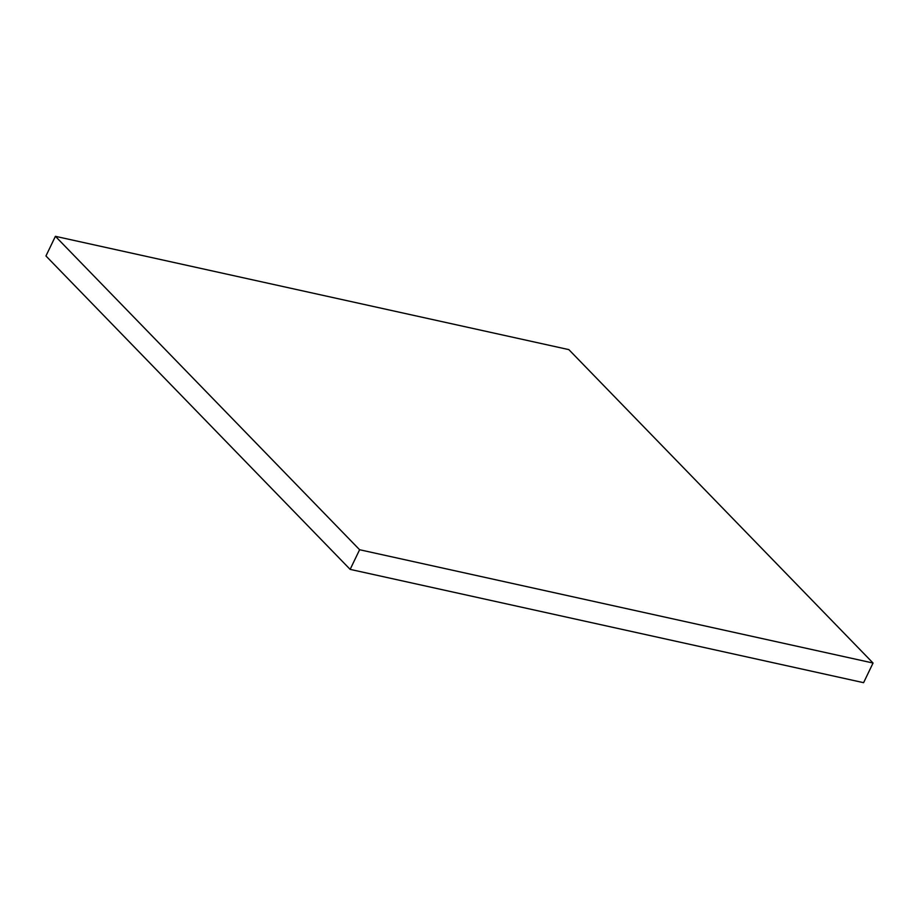 <?xml version="1.0" encoding="UTF-8"?>
<svg xmlns="http://www.w3.org/2000/svg" width="919" height="919" viewBox="0 0 919 919"><rect width="100%" height="100%" fill="white"/><g stroke="black" fill="none" stroke-linecap="round" stroke-linejoin="round"><path stroke-width="1.38" d="M350.15 569.378L863.596 682.679L873.05 663.036L359.605 549.734L350.15 569.378L359.605 549.734L55.404 236.321L568.85 349.622L873.05 663.036L863.596 682.679L350.15 569.378L45.95 255.964L55.404 236.321L45.95 255.964L350.15 569.378M359.605 549.734L873.05 663.036L568.85 349.622L55.404 236.321L359.605 549.734"/></g></svg>
